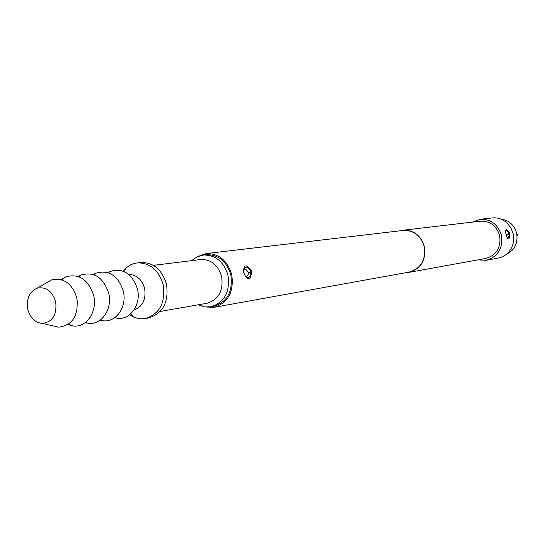 <?xml version="1.0" encoding="UTF-8"?>
<svg xmlns="http://www.w3.org/2000/svg" width="545" height="545" viewBox="0 0 545 545"><rect width="100%" height="100%" fill="white"/><g stroke="black" fill="none" stroke-linecap="round" stroke-linejoin="round"><path stroke-width="0.82" d="M400.323 230.78L403.014 230.249C413.655 229.929 420.774 235.324 424.371 246.442C426.217 260.013 421.19 268.63 409.281 272.302L406.543 272.575M403.014 230.249L480.295 221.195C489.955 220.882 496.4 225.644 499.622 235.481C501.257 247.491 496.659 255.149 485.84 258.446L409.281 272.302M472.29 222.135L480.145 219.315C490.745 219.001 497.817 224.24 501.352 235.031C503.144 248.22 498.11 256.641 486.242 260.292L477.917 259.883M506.053 234.35L505.821 233.321C505.269 228.491 506.475 228.321 509.452 232.804L509.957 234.847C509.343 239.984 508.131 240.161 506.325 235.379L506.053 234.35M480.145 219.315L492.217 217.939C497.769 217.414 502.708 219.09 507.034 222.959L510.788 227.667L513.07 233.328C514.337 238.894 513.615 244.112 510.903 248.97C507.899 253.929 503.662 256.974 498.198 258.085L486.242 260.292M512.906 232.715L513.683 237.92M197.576 256.593L205.949 253.609L403.034 230.46C413.573 230.14 420.624 235.481 424.18 246.49C426.006 259.931 421.026 268.467 409.234 272.091L213.953 307.36L205.077 306.951M205.949 253.609C218.681 253.296 227.272 260.272 231.734 274.53C234.098 291.916 228.171 302.863 213.953 307.36M243.853 272.766C243.268 264.584 245.713 263.719 251.191 270.17L251.674 271.621C250.673 280.232 248.2 281.097 244.255 274.23L243.853 272.766M244.392 274.101L245.386 276.301C248.282 279.026 250.08 277.752 250.782 272.486L250.278 270.681C246.946 266.307 244.725 266.014 243.629 269.802L244.255 274.23M243.411 272.541C243.949 268.235 245.584 268.167 248.309 272.343L248.391 272.772C248.288 275.3 247.471 276.444 245.938 276.192M210.833 306.801L213.729 306.283C227.388 301.978 233.083 291.473 230.814 274.775C226.529 261.082 218.272 254.392 206.044 254.706L203.128 255.053C215.384 254.74 223.661 261.45 227.953 275.191C230.235 291.943 224.526 302.482 210.833 306.801L204.45 306.862L198.237 304.805M191.656 260.633L197.004 256.859L203.128 255.053M153.37 265.361L200.587 259.529C210.97 259.229 217.986 264.897 221.624 276.547C223.545 290.737 218.709 299.641 207.1 303.258L160.23 311.44M500.916 219.09C508.894 220.2 514.119 224.84 516.599 233.008C518.24 243.043 514.766 250.189 506.182 254.447M123.027 271.09L126.44 267.547L130.691 264.775L134.588 263.351L140.399 262.499C153.247 262.2 161.947 269.414 166.498 284.156C168.943 302.114 162.996 313.382 148.656 317.953L142.851 318.832L138.709 318.6L133.832 317.19L129.533 314.792M137.027 262.901C149.902 262.595 158.622 269.843 163.193 284.64C165.646 302.666 159.685 313.968 145.311 318.553M128.804 274.462C136.645 274.748 141.918 279.401 144.623 288.421C146.217 299.423 142.701 306.583 134.077 309.887M107.965 272.629L109.94 271.546C122.904 267.643 132.067 273.413 137.422 288.864C141.509 304.485 130.064 320.603 116.882 318.171L114.675 317.715M93.358 274.53L95.668 273.263C108.7 269.462 117.897 275.354 123.259 290.935C127.367 306.706 115.983 322.994 102.733 320.692L100.151 320.147M78.31 276.492L80.967 275.027C94.06 271.335 103.291 277.351 108.659 293.074C112.795 308.988 101.465 325.46 88.154 323.28L85.184 322.654M61.285 279.674L65.816 276.853C78.964 273.27 88.236 279.408 93.611 295.274C97.773 311.352 86.498 328.008 73.119 325.951L67.968 324.568M76.681 297.352L77.547 303.177M46.298 282.944L51.659 279.885C63.69 277.439 72.076 283.441 76.811 297.897C78.766 315.466 72.73 325.222 58.697 327.177L52.681 325.815M27.809 309.376C26.194 298.96 29.273 291.909 37.04 288.223C45.944 286.432 52.15 290.914 55.651 301.664C57.116 314.724 52.661 321.986 42.285 323.458C35.064 322.626 30.241 317.933 27.809 309.376M509.957 234.847L509.125 234.786L508.73 233.199C507.422 230.855 506.4 230.099 505.658 230.923M506.366 235.311L507.49 237.927L508.349 237.804L509.146 235.713L508.73 233.199L509.452 232.804M250.278 270.681L251.191 270.17M248.391 272.772L250.782 272.486M506.203 234.711L509.057 234.425M517.062 235.692L517.75 234.657L516.789 233.873M124.314 271.628L126.44 267.547M130.609 313.906L133.832 317.19M108.407 272.779L109.94 271.546M115.056 317.442L116.882 318.171M93.842 274.7L95.668 273.263M100.566 319.84L102.733 320.692M78.834 276.69L80.967 275.027M85.626 322.32L88.154 323.28M61.878 279.858L65.816 276.853M68.479 324.227L73.119 325.951M37.04 288.223L51.659 279.885M42.285 323.458L58.697 327.177M505.903 233.43L506.353 235.277M505.889 233.376L505.651 230.937"/></g></svg>
